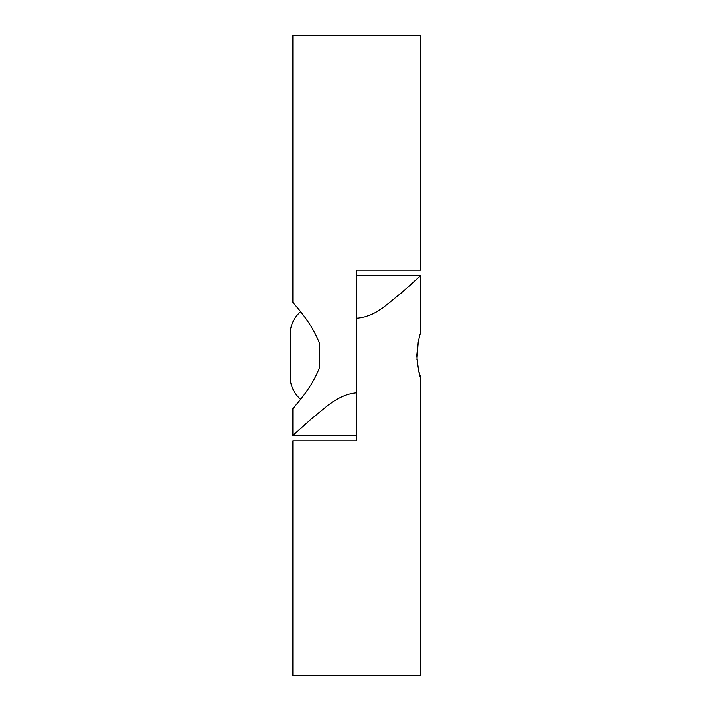 <?xml version="1.0" encoding="UTF-8"?>
<svg xmlns="http://www.w3.org/2000/svg" width="711" height="711" viewBox="0 0 711 711"><rect width="100%" height="100%" fill="white"/><g stroke="black" fill="none" stroke-linecap="round" stroke-linejoin="round"><path stroke-width="1.07" d="M418.192 342.373L416.939 359.935M418.832 371.329L420.823 377.897C419.508 376.572 418.157 369.107 416.779 355.509C418.157 341.884 419.508 334.41 420.823 333.103L420.823 275.512L401.04 293.208C389.53 302.033 375.879 316.822 356.833 318.173L356.833 440.82L292.843 440.82L292.843 675.45L420.823 675.45L420.823 377.897M356.833 275.512L420.823 275.512L408.914 286.32M319.506 367.427C310.885 390.508 292.381 408.265 292.843 408.825L292.843 435.488L312.627 417.792C324.136 408.967 337.787 394.178 356.833 392.828L356.833 270.18L420.823 270.18L420.823 35.55L292.843 35.55L292.843 302.175C292.345 302.682 310.894 320.519 319.506 343.573L319.506 367.427M356.833 435.488L292.843 435.488L304.752 424.68M292.843 408.825L295.625 405.457M298.727 401.599L300.584 399.235A29.329 29.329 0 0 1 290.177 376.83L290.177 334.17A29.329 29.329 0 0 1 300.584 311.765"/></g></svg>
